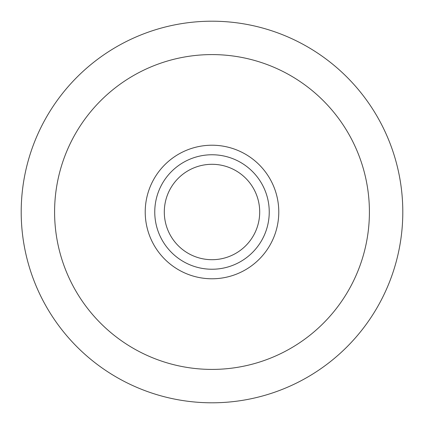 <?xml version="1.0" encoding="UTF-8"?>
<svg xmlns="http://www.w3.org/2000/svg" width="424" height="424" viewBox="0 0 424 424"><rect width="100%" height="100%" fill="white"/><g stroke="black" fill="none" stroke-linecap="round" stroke-linejoin="round"><path stroke-width="0.64" d="M212 164.3A47.7 47.7 0 0 0 164.3 212A47.7 47.7 0 0 0 212 259.7A47.7 47.7 0 0 0 259.7 212A47.7 47.7 0 0 0 212 164.3M212 269.24A57.24 57.24 0 0 1 154.76 212A57.24 57.24 0 0 1 212 154.76A57.24 57.24 0 0 1 269.24 212A57.24 57.24 0 0 1 212 269.24M212 54.59A157.41 157.41 0 0 0 54.59 212A157.41 157.41 0 0 0 212 369.41A157.41 157.41 0 0 0 369.41 212A157.41 157.41 0 0 0 212 54.59A157.41 157.41 0 0 0 54.59 212A157.41 157.41 0 0 0 212 369.41A157.41 157.41 0 0 0 369.41 212A157.41 157.41 0 0 0 212 54.59M212 402.8A190.8 190.8 0 0 0 402.8 212A190.8 190.8 0 0 0 212 21.2A190.8 190.8 0 0 0 21.2 212A190.8 190.8 0 0 0 212 402.8M212 145.22A66.78 66.78 0 0 1 278.78 212A66.78 66.78 0 0 1 212 278.78A66.78 66.78 0 0 1 145.22 212A66.78 66.78 0 0 1 212 145.22"/></g></svg>

